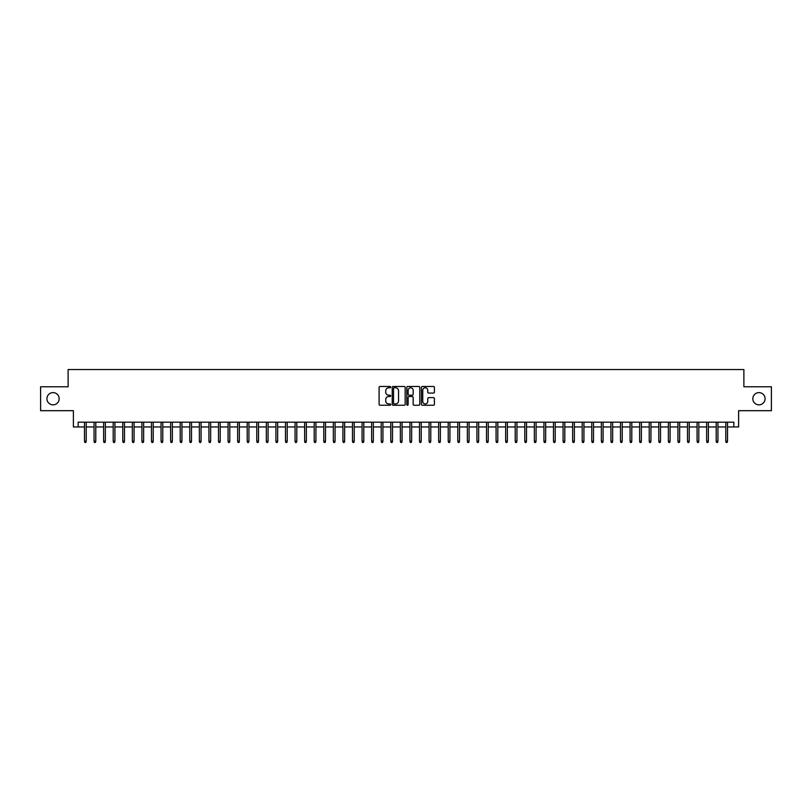 <?xml version="1.0" encoding="UTF-8"?>
<svg xmlns="http://www.w3.org/2000/svg" width="812" height="812" viewBox="0 0 812 812"><rect width="100%" height="100%" fill="white"/><g stroke="black" fill="none" stroke-linecap="round" stroke-linejoin="round"><path stroke-width="1.22" d="M390.684 387.121A0.66 0.66 0 0 0 390.024 386.461L380.046 386.461A0.944 0.944 0 0 0 379.102 387.395L379.102 404.305A0.944 0.944 0 0 0 380.046 405.249L390.024 405.249A0.66 0.66 0 0 0 390.684 404.589A0.66 0.66 0 0 0 390.024 403.929L388.735 403.929A3.004 3.004 0 0 1 385.73 400.925L385.73 399.514A3.004 3.004 0 0 1 388.735 396.51L390.024 396.51A0.66 0.66 0 0 0 390.684 395.85A0.66 0.66 0 0 0 390.024 395.2L388.735 395.2A3.004 3.004 0 0 1 385.73 392.186L385.73 390.785A3.004 3.004 0 0 1 388.735 387.771L390.024 387.771A0.66 0.66 0 0 0 390.684 387.121M752.836 398.722A6.131 6.131 0 0 0 758.956 404.853A6.131 6.131 0 0 0 765.087 398.722A6.131 6.131 0 0 0 758.956 392.602A6.131 6.131 0 0 0 752.836 398.722M46.913 398.722A6.131 6.131 0 0 0 53.044 404.853A6.131 6.131 0 0 0 59.164 398.722A6.131 6.131 0 0 0 53.044 392.602A6.131 6.131 0 0 0 46.913 398.722M433.456 393.079A0.944 0.944 0 0 0 434.4 392.145L434.4 387.395A0.944 0.944 0 0 0 433.456 386.461L422.372 386.461A0.944 0.944 0 0 0 421.428 387.395L421.428 404.305A0.944 0.944 0 0 0 422.372 405.249L433.456 405.249A0.944 0.944 0 0 0 434.4 404.305L434.4 398.58A0.944 0.944 0 0 0 433.456 397.636L428.716 397.636A0.944 0.944 0 0 0 427.772 398.58L427.772 401.422A2.517 2.517 0 0 1 425.265 403.929A2.517 2.517 0 0 1 422.747 401.422L422.747 390.288A2.517 2.517 0 0 1 425.265 387.771A2.517 2.517 0 0 1 427.772 390.288L427.772 392.145A0.944 0.944 0 0 0 428.716 393.079L433.456 393.079M78.165 426.96L78.165 422.179L733.835 422.179L733.835 426.96L738.615 426.96L738.615 410.689L771.4 410.689L771.4 386.766L743.883 386.766L743.883 369.531L68.117 369.531L68.117 386.766L40.6 386.766L40.6 410.689L73.384 410.689L73.384 426.96L84.489 426.96M405.178 387.395A0.944 0.944 0 0 0 404.234 386.461L393.15 386.461A0.944 0.944 0 0 0 392.216 387.395L392.216 404.305A0.944 0.944 0 0 0 393.15 405.249L404.234 405.249A0.944 0.944 0 0 0 405.178 404.305L405.178 387.395M407.766 386.461L418.85 386.461A0.944 0.944 0 0 1 419.784 387.395L419.784 404.305A0.944 0.944 0 0 1 418.85 405.249L414.1 405.249A0.944 0.944 0 0 1 413.166 404.305L413.166 397.454A0.944 0.944 0 0 0 412.222 396.51L409.075 396.51A0.944 0.944 0 0 0 408.142 397.454L408.142 404.589A0.66 0.66 0 0 1 407.482 405.249A0.66 0.66 0 0 1 406.822 404.589L406.822 387.395A0.944 0.944 0 0 1 407.766 386.461M86.214 426.96L94.06 426.96M95.786 426.96L103.631 426.96M105.357 426.96L113.203 426.96M114.928 426.96L122.774 426.96M124.5 426.96L132.346 426.96M134.071 426.96L141.917 426.96M143.643 426.96L151.489 426.96M153.214 426.96L161.06 426.96M162.786 426.96L170.632 426.96M172.357 426.96L180.203 426.96M181.929 426.96L189.775 426.96M191.5 426.96L199.346 426.96M201.071 426.96L208.917 426.96M210.643 426.96L218.489 426.96M220.214 426.96L228.06 426.96M229.786 426.96L237.632 426.96M239.357 426.96L247.203 426.96M248.929 426.96L256.775 426.96M258.5 426.96L266.346 426.96M268.072 426.96L275.918 426.96M277.643 426.96L285.489 426.96M287.215 426.96L295.06 426.96M296.786 426.96L304.632 426.96M306.357 426.96L314.203 426.96M315.929 426.96L323.775 426.96M325.5 426.96L333.346 426.96M335.072 426.96L342.918 426.96M344.643 426.96L352.489 426.96M354.215 426.96L362.071 426.96M363.786 426.96L371.642 426.96M373.358 426.96L381.214 426.96M382.929 426.96L390.785 426.96M392.5 426.96L400.357 426.96M402.072 426.96L409.928 426.96M411.643 426.96L419.499 426.96M421.215 426.96L429.071 426.96M430.786 426.96L438.642 426.96M440.358 426.96L448.214 426.96M449.929 426.96L457.785 426.96M459.511 426.96L467.357 426.96M469.082 426.96L476.928 426.96M478.654 426.96L486.5 426.96M488.225 426.96L496.071 426.96M497.797 426.96L505.643 426.96M507.368 426.96L515.214 426.96M516.939 426.96L524.785 426.96M526.511 426.96L534.357 426.96M536.082 426.96L543.928 426.96M545.654 426.96L553.5 426.96M555.225 426.96L563.071 426.96M564.797 426.96L572.643 426.96M574.368 426.96L582.214 426.96M583.94 426.96L591.786 426.96M593.511 426.96L601.357 426.96M603.083 426.96L610.928 426.96M612.654 426.96L620.5 426.96M622.225 426.96L630.071 426.96M631.797 426.96L639.643 426.96M641.368 426.96L649.214 426.96M650.94 426.96L658.786 426.96M660.511 426.96L668.357 426.96M670.083 426.96L677.929 426.96M679.654 426.96L687.5 426.96M689.226 426.96L697.072 426.96M698.797 426.96L706.643 426.96M708.368 426.96L716.214 426.96M717.94 426.96L725.786 426.96M727.511 426.96L733.835 426.96M394.185 387.771A0.66 0.66 0 0 0 393.526 388.43L393.526 403.28A0.66 0.66 0 0 0 394.185 403.929L395.545 403.929A3.004 3.004 0 0 0 398.55 400.925L398.55 390.785A3.004 3.004 0 0 0 395.545 387.771L394.185 387.771M413.166 390.339A2.517 2.517 0 0 0 410.649 387.821A2.517 2.517 0 0 0 408.142 390.339L408.142 394.256A0.944 0.944 0 0 0 409.075 395.2L412.222 395.2A0.944 0.944 0 0 0 413.166 394.256L413.166 390.339M84.489 441.22L84.864 442.469L85.828 442.469L86.214 441.22L84.489 441.22L84.489 422.179M86.214 441.22L86.214 422.179M94.06 441.22L94.446 442.469L95.4 442.469L95.786 441.22L94.06 441.22L94.06 422.179M95.786 441.22L95.786 422.179M103.631 441.22L104.017 442.469L104.971 442.469L105.357 441.22L103.631 441.22L103.631 422.179M105.357 441.22L105.357 422.179M113.203 441.22L113.589 442.469L114.543 442.469L114.928 441.22L113.203 441.22L113.203 422.179M114.928 441.22L114.928 422.179M122.774 441.22L123.16 442.469L124.114 442.469L124.5 441.22L122.774 441.22L122.774 422.179M124.5 441.22L124.5 422.179M132.346 441.22L132.732 442.469L133.686 442.469L134.071 441.22L132.346 441.22L132.346 422.179M134.071 441.22L134.071 422.179M141.917 441.22L142.303 442.469L143.257 442.469L143.643 441.22L141.917 441.22L141.917 422.179M143.643 441.22L143.643 422.179M151.489 441.22L151.874 442.469L152.829 442.469L153.214 441.22L151.489 441.22L151.489 422.179M153.214 441.22L153.214 422.179M161.06 441.22L161.446 442.469L162.4 442.469L162.786 441.22L161.06 441.22L161.06 422.179M162.786 441.22L162.786 422.179M170.632 441.22L171.017 442.469L171.971 442.469L172.357 441.22L170.632 441.22L170.632 422.179M172.357 441.22L172.357 422.179M180.203 441.22L180.589 442.469L181.543 442.469L181.929 441.22L180.203 441.22L180.203 422.179M181.929 441.22L181.929 422.179M189.775 441.22L190.16 442.469L191.114 442.469L191.5 441.22L189.775 441.22L189.775 422.179M191.5 441.22L191.5 422.179M199.346 441.22L199.732 442.469L200.686 442.469L201.071 441.22L199.346 441.22L199.346 422.179M201.071 441.22L201.071 422.179M208.917 441.22L209.303 442.469L210.257 442.469L210.643 441.22L208.917 441.22L208.917 422.179M210.643 441.22L210.643 422.179M218.489 441.22L218.875 442.469L219.829 442.469L220.214 441.22L218.489 441.22L218.489 422.179M220.214 441.22L220.214 422.179M228.06 441.22L228.446 442.469L229.4 442.469L229.786 441.22L228.06 441.22L228.06 422.179M229.786 441.22L229.786 422.179M237.632 441.22L238.017 442.469L238.972 442.469L239.357 441.22L237.632 441.22L237.632 422.179M239.357 441.22L239.357 422.179M247.203 441.22L247.589 442.469L248.543 442.469L248.929 441.22L247.203 441.22L247.203 422.179M248.929 441.22L248.929 422.179M256.775 441.22L257.16 442.469L258.114 442.469L258.5 441.22L256.775 441.22L256.775 422.179M258.5 441.22L258.5 422.179M266.346 441.22L266.732 442.469L267.686 442.469L268.072 441.22L266.346 441.22L266.346 422.179M268.072 441.22L268.072 422.179M275.918 441.22L276.303 442.469L277.257 442.469L277.643 441.22L275.918 441.22L275.918 422.179M277.643 441.22L277.643 422.179M285.489 441.22L285.875 442.469L286.829 442.469L287.215 441.22L285.489 441.22L285.489 422.179M287.215 441.22L287.215 422.179M295.06 441.22L295.446 442.469L296.4 442.469L296.786 441.22L295.06 441.22L295.06 422.179M296.786 441.22L296.786 422.179M304.632 441.22L305.018 442.469L305.972 442.469L306.357 441.22L304.632 441.22L304.632 422.179M306.357 441.22L306.357 422.179M314.203 441.22L314.589 442.469L315.543 442.469L315.929 441.22L314.203 441.22L314.203 422.179M315.929 441.22L315.929 422.179M323.775 441.22L324.161 442.469L325.115 442.469L325.5 441.22L323.775 441.22L323.775 422.179M325.5 441.22L325.5 422.179M333.346 441.22L333.732 442.469L334.686 442.469L335.072 441.22L333.346 441.22L333.346 422.179M335.072 441.22L335.072 422.179M342.918 441.22L343.303 442.469L344.258 442.469L344.643 441.22L342.918 441.22L342.918 422.179M344.643 441.22L344.643 422.179M352.489 441.22L352.875 442.469L353.839 442.469L354.215 441.22L352.489 441.22L352.489 422.179M354.215 441.22L354.215 422.179M362.071 441.22L362.446 442.469L363.411 442.469L363.786 441.22L362.071 441.22L362.071 422.179M363.786 441.22L363.786 422.179M371.642 441.22L372.018 442.469L372.982 442.469L373.358 441.22L371.642 441.22L371.642 422.179M373.358 441.22L373.358 422.179M381.214 441.22L381.589 442.469L382.553 442.469L382.929 441.22L381.214 441.22L381.214 422.179M382.929 441.22L382.929 422.179M390.785 441.22L391.161 442.469L392.125 442.469L392.5 441.22L390.785 441.22L390.785 422.179M392.5 441.22L392.5 422.179M400.357 441.22L400.732 442.469L401.696 442.469L402.072 441.22L400.357 441.22L400.357 422.179M402.072 441.22L402.072 422.179M409.928 441.22L410.304 442.469L411.268 442.469L411.643 441.22L409.928 441.22L409.928 422.179M411.643 441.22L411.643 422.179M419.499 441.22L419.875 442.469L420.839 442.469L421.215 441.22L419.499 441.22L419.499 422.179M421.215 441.22L421.215 422.179M429.071 441.22L429.446 442.469L430.411 442.469L430.786 441.22L429.071 441.22L429.071 422.179M430.786 441.22L430.786 422.179M438.642 441.22L439.018 442.469L439.982 442.469L440.358 441.22L438.642 441.22L438.642 422.179M440.358 441.22L440.358 422.179M448.214 441.22L448.589 442.469L449.554 442.469L449.929 441.22L448.214 441.22L448.214 422.179M449.929 441.22L449.929 422.179M457.785 441.22L458.161 442.469L459.125 442.469L459.511 441.22L457.785 441.22L457.785 422.179M459.511 441.22L459.511 422.179M467.357 441.22L467.742 442.469L468.697 442.469L469.082 441.22L467.357 441.22L467.357 422.179M469.082 441.22L469.082 422.179M476.928 441.22L477.314 442.469L478.268 442.469L478.654 441.22L476.928 441.22L476.928 422.179M478.654 441.22L478.654 422.179M486.5 441.22L486.885 442.469L487.839 442.469L488.225 441.22L486.5 441.22L486.5 422.179M488.225 441.22L488.225 422.179M496.071 441.22L496.457 442.469L497.411 442.469L497.797 441.22L496.071 441.22L496.071 422.179M497.797 441.22L497.797 422.179M505.643 441.22L506.028 442.469L506.982 442.469L507.368 441.22L505.643 441.22L505.643 422.179M507.368 441.22L507.368 422.179M515.214 441.22L515.6 442.469L516.554 442.469L516.939 441.22L515.214 441.22L515.214 422.179M516.939 441.22L516.939 422.179M524.785 441.22L525.171 442.469L526.125 442.469L526.511 441.22L524.785 441.22L524.785 422.179M526.511 441.22L526.511 422.179M534.357 441.22L534.743 442.469L535.697 442.469L536.082 441.22L534.357 441.22L534.357 422.179M536.082 441.22L536.082 422.179M543.928 441.22L544.314 442.469L545.268 442.469L545.654 441.22L543.928 441.22L543.928 422.179M545.654 441.22L545.654 422.179M553.5 441.22L553.885 442.469L554.84 442.469L555.225 441.22L553.5 441.22L553.5 422.179M555.225 441.22L555.225 422.179M563.071 441.22L563.457 442.469L564.411 442.469L564.797 441.22L563.071 441.22L563.071 422.179M564.797 441.22L564.797 422.179M572.643 441.22L573.028 442.469L573.982 442.469L574.368 441.22L572.643 441.22L572.643 422.179M574.368 441.22L574.368 422.179M582.214 441.22L582.6 442.469L583.554 442.469L583.94 441.22L582.214 441.22L582.214 422.179M583.94 441.22L583.94 422.179M591.786 441.22L592.171 442.469L593.125 442.469L593.511 441.22L591.786 441.22L591.786 422.179M593.511 441.22L593.511 422.179M601.357 441.22L601.743 442.469L602.697 442.469L603.083 441.22L601.357 441.22L601.357 422.179M603.083 441.22L603.083 422.179M610.928 441.22L611.314 442.469L612.268 442.469L612.654 441.22L610.928 441.22L610.928 422.179M612.654 441.22L612.654 422.179M620.5 441.22L620.886 442.469L621.84 442.469L622.225 441.22L620.5 441.22L620.5 422.179M622.225 441.22L622.225 422.179M630.071 441.22L630.457 442.469L631.411 442.469L631.797 441.22L630.071 441.22L630.071 422.179M631.797 441.22L631.797 422.179M639.643 441.22L640.029 442.469L640.983 442.469L641.368 441.22L639.643 441.22L639.643 422.179M641.368 441.22L641.368 422.179M649.214 441.22L649.6 442.469L650.554 442.469L650.94 441.22L649.214 441.22L649.214 422.179M650.94 441.22L650.94 422.179M658.786 441.22L659.171 442.469L660.126 442.469L660.511 441.22L658.786 441.22L658.786 422.179M660.511 441.22L660.511 422.179M668.357 441.22L668.743 442.469L669.697 442.469L670.083 441.22L668.357 441.22L668.357 422.179M670.083 441.22L670.083 422.179M677.929 441.22L678.314 442.469L679.268 442.469L679.654 441.22L677.929 441.22L677.929 422.179M679.654 441.22L679.654 422.179M687.5 441.22L687.886 442.469L688.84 442.469L689.226 441.22L687.5 441.22L687.5 422.179M689.226 441.22L689.226 422.179M697.072 441.22L697.457 442.469L698.411 442.469L698.797 441.22L697.072 441.22L697.072 422.179M698.797 441.22L698.797 422.179M706.643 441.22L707.029 442.469L707.983 442.469L708.368 441.22L706.643 441.22L706.643 422.179M708.368 441.22L708.368 422.179M716.214 441.22L716.6 442.469L717.554 442.469L717.94 441.22L716.214 441.22L716.214 422.179M717.94 441.22L717.94 422.179M725.786 441.22L726.172 442.469L727.136 442.469L727.511 441.22L725.786 441.22L725.786 422.179M727.511 441.22L727.511 422.179"/></g></svg>
